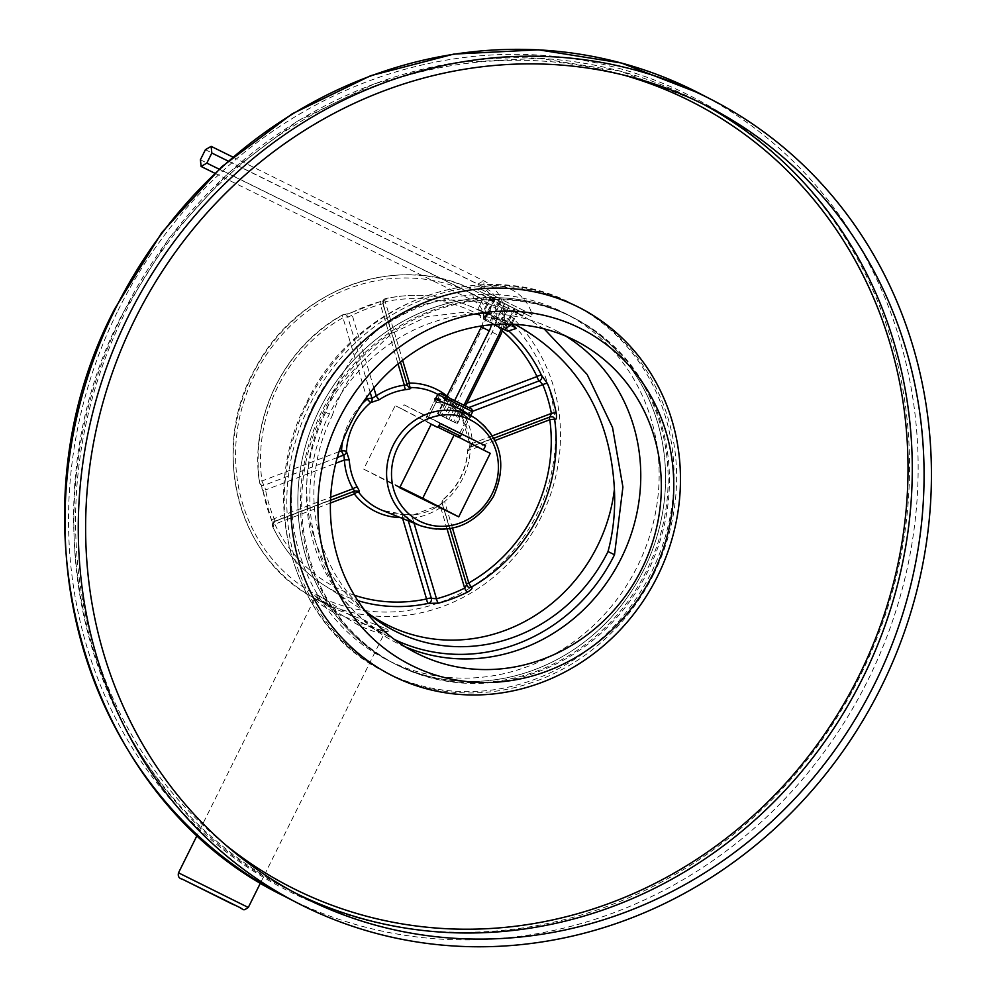 <?xml version="1.0" encoding="UTF-8"?>
<svg xmlns="http://www.w3.org/2000/svg" width="996" height="996" viewBox="0 0 996 996"><rect width="100%" height="100%" fill="white"/><g stroke="black" fill="none" stroke-linecap="round" stroke-linejoin="round"><path stroke-width="0.75" stroke-dasharray="4.98 3.74" d="M544.14 328.867L520.559 314.499C472.44 295.202 432.837 295.264 401.737 314.686C368.769 329.838 343.458 362.395 325.792 412.356A173.354 160.954 -62.7 0 0 390.557 637.565A173.354 160.954 -62.7 0 0 393.071 638.822A173.354 160.954 117.3 0 0 394.453 639.494M386.56 628.85C392.1 633.767 384.419 632.012 363.515 623.546L316.753 594.425L315.483 596.293L335.229 608.942L386.56 628.85A3.897 3.623 117.3 0 0 382.414 631.028L384.543 633.008L377.036 632.697L360.49 626.372C341.118 614.93 326.8 605.805 317.537 599.019L314.761 598.359L319.666 603.9L334.793 613.088L382.414 631.028M496.456 302.037L522.215 316.242L510.599 309.345C488.028 299.784 472.029 291.641 496.456 302.037L483.832 297.194L477.694 309.544L494.352 315.993L511.434 324.198M516.314 328.12L490.169 314.724L477.694 309.544M514.534 324.335L507.699 321.359L465.319 312.084L426.749 316.79L391.503 333.598L359.905 363.764C347.878 378.916 338.665 396.171 332.278 415.556L325.792 412.356M365.046 610.71A165.56 153.72 -62.7 0 1 332.278 415.556M367.101 612.49A163.618 151.915 -62.7 0 1 363.142 609.465A163.618 151.915 -62.7 0 1 359.905 363.764M508.757 330.971A157.903 146.611 117.3 0 0 477.333 309.557A157.903 146.611 117.3 0 0 467.971 305.361A157.903 146.611 117.3 0 0 385.938 298.601C387.033 299.273 385.365 300.232 380.945 301.464A158.165 146.86 117.3 0 0 352.086 312.433L342.649 315.035A157.903 146.611 117.3 0 0 259.583 482.375L263.181 491.526A3.897 0.934 169.2 0 1 263.006 491.314A3.897 0.934 169.2 0 1 265.546 489.92A154.28 143.25 117.3 0 0 274.099 518.704L275.021 521.207A3.897 1.008 -110.8 0 0 274.709 521.157A3.897 1.008 -110.8 0 0 274.809 524.133A154.007 142.988 117.3 0 0 354.402 595.247M263.181 491.526A158.165 146.86 117.3 0 0 271.945 521.033C273.651 525.29 273.912 527.158 272.73 526.647A3.897 1.183 154.6 0 1 272.58 526.473A3.897 1.183 154.6 0 1 274.809 524.133L330.411 503.03M352.086 312.433A3.897 0.896 -116.5 0 0 351.8 312.408L345.824 314.823A3.897 3.648 -66.7 0 0 342.649 315.035A3.897 0.834 -119.4 0 0 342.375 315.01C284.769 346.347 249.448 417.486 259.408 482.151A3.897 0.872 172.1 0 0 259.583 482.375A3.897 3.648 121.5 0 0 261.226 484.94L261.226 484.94A3.897 3.648 121.5 0 0 264.338 485.214L265.546 489.92L335.764 463.252M271.945 521.033A3.897 1.133 157.6 0 1 271.784 520.846L261.226 484.94A3.897 3.897 0 0 1 259.408 482.151A3.897 0.872 172.1 0 1 261.985 480.956A3.897 1.008 -110.8 0 0 264.338 485.214L337.283 457.525M400.292 517.596A68.276 63.395 -62.7 0 0 402.384 517.621A3.897 1.295 89.6 0 1 403.641 514.384A3.897 1.295 89.6 0 1 403.816 514.422L413.552 515.007A64.118 59.523 117.3 0 0 440.095 504.922C443.631 502.233 444.814 500.365 443.643 499.307A64.391 59.785 117.3 0 0 467.821 450.603C469.34 450.964 470.1 448.935 470.1 444.477A64.118 59.523 117.3 0 0 462.032 417.336L455.72 409.879A64.391 59.785 117.3 0 0 441.216 396.396L441.216 396.396A64.391 59.785 117.3 0 0 437.792 394.379M402.658 518.555L402.384 517.621A3.897 1.046 163.5 0 1 407.19 516.949A3.897 3.648 113.1 0 0 403.816 514.422A64.391 59.785 117.3 0 1 382.315 510.363L403.641 514.384A3.897 3.897 0 0 1 405.198 514.708L413.34 514.969A3.897 1.22 82.6 0 1 413.552 515.007M354.85 491.053L354.576 491.003A3.897 3.573 -66.5 0 1 357.19 491.028A3.897 3.897 0 0 0 354.252 490.953A3.897 1.008 -110.8 0 0 354.003 491.377M374.546 617.62L323.538 584.851A157.903 146.611 117.3 0 1 272.73 526.647A3.897 3.648 -58.5 0 1 275.021 521.207L354.576 491.003A3.897 1.008 -110.8 0 0 354.252 490.953L274.709 521.157A3.897 3.897 0 0 0 272.58 526.473C284.321 550.95 301.315 570.397 323.538 584.851L323.538 584.851A157.903 146.611 117.3 0 0 336.922 592.408A157.903 146.611 117.3 0 0 357.813 600.65M275.021 521.207L272.954 524.406L271.784 520.846A3.897 1.133 157.6 0 1 274.099 518.704L330.647 497.228M345.824 314.823A3.897 3.648 -66.7 0 1 345.824 314.836A3.897 3.897 0 0 0 342.375 315.01A3.897 0.834 -119.4 0 0 342.998 317.749L366.628 397.28M345.824 314.836A3.897 3.648 -66.7 0 1 347.803 317.077A3.897 1.046 -16.5 0 0 342.998 317.749A154.007 142.988 117.3 0 0 261.985 480.956L339.026 451.698M380.945 301.464A3.897 1.108 -105 0 0 380.684 301.439L351.8 312.408A3.897 0.896 -116.5 0 0 352.26 315.234L347.803 317.077L370.226 392.536M481.79 310.939L467.971 305.361C441.614 294.941 414.187 292.675 385.701 298.563A3.897 1.145 -102 0 1 385.938 298.601A3.897 3.648 113.3 0 0 382.987 303.718L383.174 303.83C383.286 301.116 383.634 299.908 384.219 300.207L380.684 301.439A3.897 1.108 -105 0 0 380.41 304.539A154.28 143.25 117.3 0 0 352.26 315.234L373.874 388.004M407.103 384.381A3.897 1.046 -16.5 0 0 406.941 384.842L382.775 303.481A3.897 3.897 0 0 1 385.701 298.563A3.897 1.145 -102 0 0 385.228 301.713A3.897 1.046 -16.5 0 0 382.775 303.481A3.897 1.046 -16.5 0 0 382.987 303.718L380.41 304.539L398.051 363.926M407.152 385.066A3.897 3.573 121.1 0 0 408.671 387.07A3.897 3.897 0 0 1 406.941 384.842A3.897 1.046 -16.5 0 0 407.152 385.066L382.987 303.718M466.788 403.193L457.413 406.754A3.897 1.32 -37.1 0 0 455.595 409.767A3.897 1.32 -37.1 0 0 455.72 409.879A3.897 3.648 -58.3 0 0 456.629 410.713L456.654 410.726A3.897 3.648 -58.3 0 0 459.779 411.012L468.842 407.563M436.011 397.902L447.951 401.139L471.021 417.312L465.356 411.908M466.788 585.262L466.539 584.938A3.897 1.046 163.5 0 1 466.327 584.714A3.897 1.046 163.5 0 1 466.489 584.266M408.335 520.846L407.19 516.949L412.556 518.169A68.002 63.146 117.3 0 0 440.705 507.474L442.373 503.59A3.897 1.046 163.5 0 1 442.162 503.366L466.327 584.714A3.897 3.897 0 0 0 468.045 586.943A3.897 3.573 -59.1 0 1 466.539 584.938L442.373 503.59A3.897 3.648 -66.9 0 1 443.643 499.307L443.369 499.282A3.897 3.897 0 0 0 442.162 503.366A3.897 1.046 163.5 0 1 444.602 501.586L443.369 499.282C458.16 486.285 466.253 469.988 467.647 450.391A3.897 0.635 3 0 0 467.821 450.603A3.897 3.648 121.7 0 1 470.461 446.992L469.552 447.988L469.925 444.266A3.897 0.784 -3.5 0 0 470.1 444.477M449.993 528.727L442.373 503.59M447.142 529.15L440.705 507.474A3.897 0.735 56.2 0 1 439.809 504.91A3.897 0.735 56.2 0 1 440.095 504.922M414.025 523.137L412.556 518.169A3.897 1.22 82.6 0 1 413.315 514.969L439.821 504.897L442.585 502.308L442.598 503.839M452.52 528.229L444.602 501.586A68.276 63.395 117.3 0 0 470.249 449.931A3.897 1.008 69.2 0 1 470.149 446.955L549.692 416.751A3.897 3.897 0 0 1 552.631 416.826A3.897 3.573 113.6 0 0 550.004 416.801A3.897 1.008 69.2 0 0 549.692 416.751A3.897 1.008 69.2 0 0 549.443 417.175M495.112 440.493L470.249 449.931A3.897 0.635 3 0 0 467.647 450.391A3.897 3.897 0 0 1 470.149 446.955A3.897 1.008 69.2 0 1 470.461 446.992L472.527 443.357A3.897 0.784 -3.5 0 0 469.925 444.253L461.883 417.187A3.897 1.245 -30 0 0 462.032 417.336M492.51 435.775L472.527 443.357A68.002 63.146 117.3 0 0 463.974 414.573L459.779 411.012A3.897 1.008 69.2 0 1 457.413 406.754A68.276 63.395 -62.7 0 0 447.017 396.047M472.527 411.323L463.974 414.573A3.897 1.245 -30 0 0 461.883 417.175L456.629 410.701M460.438 409.157L458.608 410.838L436.285 402.322L447.652 403.617C464.796 416.116 476.076 423.649 458.608 410.838L467.311 417.947L471.008 417.312M450.08 428.019L428.591 417.237L450.08 428.019M485.513 445.797L404.102 404.799L402.023 408.983L395.213 405.621L363.689 469.128L400.019 487.044M440.095 423.4L404.102 404.799M438.016 427.583L402.023 408.983M431.193 424.221L395.213 405.621M454.039 435.177L447.441 431.38L449.52 427.197M490.244 453.342L454.251 434.742M458.172 436.92L447.441 431.38M399.67 487.729L363.689 469.128M435.65 398.637L448.051 401.201C467.037 414.212 480.147 422.727 460.289 409.057L470.311 416.428L461.733 433.696L426.848 416.365L461.733 433.696M438.14 427.321L457.911 437.007L426.512 421.42L457.911 437.007L471.768 409.095M438.999 425.591L460.526 436.136M440.369 393.507L426.512 421.42L425.628 418.806L435.152 399.62L426.848 416.365M472.652 411.709L437.754 394.391M465.468 405.858L446.756 396.582L465.468 405.858M451.113 420.661L441.153 415.706L449.819 398.263L446.718 396.657L466.028 406.256L457.376 423.711L451.113 420.661L459.779 403.218L463.974 405.26M446.108 396.346L437.443 413.788L457.376 423.711M441.153 415.706L437.443 413.788M452.358 399.384L443.693 416.826M462.318 404.339L453.666 421.794M479.91 291.442L531.092 316.765L479.91 291.442M504.474 303.394L508.184 305.311L497.788 326.252L483.384 319.118L496.357 325.518L496.855 318.757L504.474 303.394L491.501 296.995L483.869 312.358L483.384 319.118M491.501 296.995L508.184 305.311M514.397 308.511L523.759 313.13L514.397 308.511L504.001 329.439L504.648 329.738L498.859 326.788L507.786 331.295M500.951 301.888L517.646 310.204L500.951 301.888L490.567 322.829L504.972 329.962M494.738 298.7L485.376 294.081L494.738 298.7L484.355 319.629L483.707 319.343L489.497 322.293L484.355 319.629M478.055 290.434L479.088 288.342A39.715 39.715 0 0 1 532.125 314.674L479.088 288.342L532.125 314.674L531.092 316.765M496.357 325.518L497.788 326.252M483.869 312.358L496.855 318.757M495.211 298.912L484.815 319.853M504.997 329.937L504.001 329.439M493.966 324.547L490.567 322.829M518.617 310.466L510.998 325.829L502.47 328.568M510.998 325.829L516.14 328.481M523.759 313.13L522.215 316.242M509.255 305.847L498.859 326.788M507.051 324.098L497.041 319.156L491.987 323.563M504.661 303.805L497.041 319.156M513.936 308.287L503.54 329.228M517.646 310.204L510.711 324.173M490.518 296.733L482.898 312.084L485.886 320.513M482.898 312.084L477.756 309.432L480.744 317.849M480.57 317.786L477.756 309.432L485.376 294.081M499.88 301.352L489.497 322.293M200.395 159.783L472.901 294.181A25.547 23.717 -62.7 0 1 482.811 327.547L439.51 414.784L456.778 423.362L439.51 414.784M205.4 149.711L477.906 284.109A36.79 34.163 -62.7 0 1 492.186 332.166L448.872 419.403M214.775 173.217L473.61 300.879A19.92 18.501 -62.7 0 1 481.803 325.929M219.108 169.158L479.325 297.505A25.547 23.717 -62.7 0 1 491.414 324.758M228.096 161.053L484.33 287.421A36.79 34.163 -62.7 0 1 501.362 328.194M463.937 405.322L455.309 422.715M454.587 400.691L445.934 418.096M232.765 157.019L483.62 280.735A42.417 39.379 -62.7 0 1 502.905 328.954M465.418 405.945L456.778 423.362M446.681 396.744L438.041 414.124M394.864 663.896L396.147 664.569A194.78 180.849 -62.7 0 0 647.774 571.517A194.78 180.849 117.3 0 0 574.991 318.483L571.144 316.491A194.78 180.849 117.3 0 1 643.914 569.525A194.78 180.849 -62.7 0 1 392.287 662.577A194.78 180.849 -62.7 0 0 643.914 569.525A194.78 180.849 117.3 0 0 571.144 316.491A194.78 180.849 117.3 0 0 319.517 409.53A194.78 180.849 -62.7 0 0 392.287 662.577A194.78 180.849 -62.7 0 1 319.517 409.53A194.78 180.849 117.3 0 1 571.144 316.491L573.708 317.811A194.78 180.849 117.3 0 0 322.082 410.862A194.78 180.849 -62.7 0 0 394.864 663.896A194.78 180.849 -62.7 0 0 646.491 570.857A194.78 180.849 117.3 0 0 573.708 317.811M565.853 336.175A175.308 162.771 117.3 0 0 555.768 330.473A175.308 162.771 117.3 0 0 329.303 414.212A175.308 162.771 -62.7 0 0 394.814 641.947L415.369 652.579M405.297 646.865A175.308 162.771 -62.7 0 1 394.814 641.947M574.991 318.483A194.78 180.849 117.3 0 0 323.364 411.522A194.78 180.849 -62.7 0 0 396.147 664.569M653.65 574.319A206.471 191.705 117.3 0 0 576.51 306.108A206.471 191.705 117.3 0 0 309.781 404.737A206.471 191.705 -62.7 0 0 386.934 672.96A206.471 191.705 -62.7 0 0 653.65 574.319M473.947 290.409A173.354 160.954 -62.7 0 1 476.449 291.679A173.354 160.954 -62.7 0 1 540.554 518.231A173.354 160.954 -62.7 0 1 319.791 600.962A173.354 160.954 -62.7 0 1 317.276 599.692A173.354 160.954 -62.7 0 1 253.183 373.139A173.354 160.954 -62.7 0 1 473.947 290.409M502.283 330.871A154.007 142.988 117.3 0 0 385.228 301.713L402.621 360.266M361.934 403.99A68.276 63.395 117.3 0 0 342.649 441.303M475.752 418.594A60.519 56.187 -62.7 0 1 493.63 495.684A60.519 56.187 -62.7 0 1 420.399 525.701M470.461 446.992L550.004 416.801M447.951 401.139L447.652 403.617M360.813 622.189L363.503 623.546A3.897 1.444 -63.7 0 0 360.49 626.372M316.753 594.425A3.897 3.623 -62.7 0 1 317.537 599.019M335.229 608.942A3.897 1.444 116.3 0 1 334.793 613.088M178.508 872.832L248.29 907.481M182.467 879.244L240.87 908.041M320.202 596.865A169.532 157.405 -62.7 0 1 254.403 375.392A169.532 157.405 -62.7 0 1 470.959 293.173A169.532 157.405 -62.7 0 1 536.757 514.646A169.532 157.405 -62.7 0 1 320.202 596.865M479.325 297.505L473.61 300.879L472.901 294.181M477.906 284.109L483.62 280.735L484.33 287.421M492.186 332.166L500.079 336.138M481.342 326.9L482.811 327.547M118.076 310.366A445.473 413.614 -62.7 0 1 687.115 94.309A445.473 413.614 -62.7 0 1 860.009 676.272A445.473 413.614 -62.7 0 1 290.969 892.329A445.473 413.614 -62.7 0 1 118.076 310.366M699.03 93.163A451.898 419.577 -62.7 0 1 867.89 680.218A451.898 419.577 -62.7 0 1 284.109 896.076M623.907 75.148A440.929 409.393 117.3 0 0 124.624 313.653A440.929 409.393 117.3 0 0 225.968 845.218M702.815 103.958A444.104 412.344 117.3 0 0 696.951 100.857A444.104 412.344 117.3 0 0 123.243 313.005A444.104 412.344 117.3 0 0 289.176 889.926A444.104 412.344 117.3 0 0 295.102 892.926M307.204 403.405A206.471 191.705 -62.7 0 1 573.933 304.776A206.471 191.705 -62.7 0 1 651.085 572.999A206.471 191.705 -62.7 0 1 384.356 671.628A206.471 191.705 -62.7 0 1 307.204 403.405M313.08 406.219A194.78 180.849 -62.7 0 1 561.893 311.748A194.78 180.849 -62.7 0 1 637.49 566.201A194.78 180.849 -62.7 0 1 388.689 660.672A194.78 180.849 -62.7 0 1 313.08 406.219M332.764 607.685L317.276 599.692C237.982 561.545 208.363 448.798 255.947 367.312C297.431 287.819 399.944 251.527 473.934 290.409L499.033 303.344M513.04 310.578L523.074 315.769M360.963 622.263L390.557 637.565M363.142 609.465L370.973 615.665M494.352 315.993L507.699 321.372M453.616 404.364L441.216 396.396L455.595 409.767A3.897 3.897 0 0 0 456.654 410.726M275.232 521.294L330.498 500.303M470.809 447.03L493.941 438.24M383.174 303.83L400.442 361.971M434.592 399.023L436.285 402.334M459.99 432.824L467.423 417.859M428.591 417.237L436.26 401.786M260.529 882.842L384.543 633.008L386.585 631.29C388.826 632.062 374.085 629.584 363.503 623.546M332.888 607.759C322.181 601.796 316.155 597.7 314.823 595.434L314.761 598.359L197.283 835.009M461.584 433.995L470.809 415.419M515.032 308.797L504.648 329.738M494.103 298.402L483.707 319.343M708.729 106.946L696.951 100.857L620.62 71.239L539.284 58.291L456.131 62.524L374.459 83.764L297.443 121.163L228.109 173.279L169.196 238.019L122.994 312.869C13.857 520.422 92.877 795.119 289.176 889.926L300.966 896.027M555.768 330.473L576.335 341.093M386.934 672.96L384.356 671.628C292.513 627.181 255.823 499.245 306.469 403.007C353.48 302.062 482.45 254.254 573.933 304.776L576.51 306.108"/><path stroke-width="1.49" d="M394.453 639.494A173.354 160.954 117.3 0 0 614.507 554.747L622.911 487.056L612.528 427.483L587.105 374.396L544.14 328.867M511.434 324.198L516.14 328.481L507.611 331.22L504.997 329.937M614.507 554.747L608.021 551.547C613.337 531.64 615.466 510.886 614.408 489.285C610.336 414.809 577.941 360.266 517.235 325.63L514.534 324.335M608.021 551.547A165.56 153.72 -62.7 0 1 370.973 615.665A165.56 153.72 -62.7 0 1 365.046 610.71M614.408 489.285A163.618 151.915 117.3 0 1 388.403 625.451A163.618 151.915 -62.7 0 1 374.546 617.62A163.618 151.915 -62.7 0 1 367.101 612.49M357.813 600.65A157.903 146.611 117.3 0 0 428.317 603.377A3.897 1.145 78 0 1 426.549 598.97A3.897 1.046 163.5 0 1 431.355 598.297L436.509 598.795A154.28 143.25 117.3 0 0 464.659 588.113L466.539 584.938M408.335 520.846L431.355 598.297A3.897 3.573 120.9 0 1 428.317 603.377L438.452 603.153A3.897 1.108 75 0 1 436.509 598.795L414.025 523.137M438.452 603.153A158.165 146.86 117.3 0 0 467.311 592.197C471.419 589.881 472.851 588.126 471.606 586.93A3.897 3.573 -59.1 0 1 468.058 586.955A3.897 3.573 -59.1 0 1 468.058 586.943A3.897 3.897 0 0 0 468.058 586.943L466.788 585.275L449.993 528.727M466.489 584.266A3.897 1.046 163.5 0 1 468.78 582.946A3.897 0.834 60.6 0 0 471.606 586.93A157.903 146.611 117.3 0 0 554.672 419.602C556.341 419.926 556.864 417.76 556.216 413.103A3.897 0.934 -10.8 0 0 551.373 413.427A154.28 143.25 117.3 0 0 542.82 384.643L539.322 380.808A3.897 1.008 69.2 0 1 536.969 376.55A154.007 142.988 117.3 0 0 502.283 330.871M556.216 413.103A158.165 146.86 117.3 0 0 547.451 383.585L541.513 375.318A3.897 3.573 -66.4 0 1 539.322 380.808L468.842 407.563M330.411 503.03L354.352 493.941A3.897 1.32 142.9 0 1 358.535 492.086A64.391 59.785 117.3 0 0 378.492 508.657A64.391 59.785 117.3 0 0 382.315 510.363L420.399 525.701A60.519 56.187 -62.7 0 1 416.814 524.095A60.519 56.187 -62.7 0 1 393.32 445.038A60.519 56.187 -62.7 0 1 470.622 415.693A60.519 56.187 -62.7 0 1 475.752 418.594L460.438 409.157L434.592 399.01L436.011 397.902M357.228 491.04A3.897 3.573 -66.5 0 1 358.535 492.086C359.892 492.51 359.494 490.904 357.365 487.281A3.897 1.245 150 0 0 352.945 488.762L354.576 491.003M342.649 441.303A68.276 63.395 117.3 0 0 341.528 450.752A3.897 1.008 -110.8 0 0 343.881 455.01L344.392 459.978A3.897 0.784 176.5 0 1 349.297 460.14A64.118 59.523 117.3 0 0 357.365 487.281M337.283 457.525L343.881 455.01A3.897 3.573 113.5 0 0 346.434 451.375L349.297 460.14M339.026 451.698L341.528 450.752A3.897 0.635 -177 0 1 346.434 451.375A64.391 59.785 117.3 0 1 370.612 402.658L367.163 399.097A68.276 63.395 117.3 0 0 361.934 403.99M370.226 392.536L371.969 398.425A3.897 3.573 -58.9 0 1 370.612 402.658L379.302 399.695A3.897 0.735 -123.8 0 1 376.214 395.86L371.969 398.425A3.897 1.046 -16.5 0 0 367.163 399.097L366.628 397.28M447.017 396.047A68.276 63.395 -62.7 0 0 409.393 383.062A3.897 1.295 -90.4 0 0 410.427 387.544C411.572 388.415 410.041 389.112 405.833 389.623A64.118 59.523 117.3 0 0 379.302 399.695M398.051 363.926L404.364 385.178L407.152 385.066L408.659 387.058A3.897 3.897 0 0 0 408.671 387.07A3.897 3.573 121.1 0 0 410.427 387.544A64.391 59.785 117.3 0 1 435.75 393.308A64.391 59.785 117.3 0 1 437.792 394.379M467.311 592.197A3.897 0.896 63.5 0 1 464.659 588.113L447.142 529.15M492.51 435.775L551.373 413.427L550.004 416.801L552.643 416.826A3.897 3.897 0 0 0 552.631 416.826L552.643 416.826A3.897 3.573 113.6 0 1 554.672 419.602A3.897 0.872 -7.9 0 0 549.792 419.727A3.897 1.008 69.2 0 1 549.443 417.175M547.451 383.585A3.897 1.133 -22.4 0 0 542.82 384.643L472.527 411.323M508.757 330.971A157.903 146.611 117.3 0 1 541.513 375.318A3.897 1.183 -25.4 0 0 536.969 376.55L466.788 403.193M373.874 388.004L376.214 395.86A68.002 63.146 117.3 0 1 404.364 385.178A3.897 1.22 -97.4 0 0 405.833 389.623M485.513 445.797L440.095 423.4L438.016 427.583L431.193 424.221L399.67 487.729L458.72 516.849L490.244 453.342L483.434 449.98L485.513 445.797M400.019 487.044L422.727 498.249L454.039 435.177M483.434 449.98L458.172 436.92M458.72 516.849L422.727 498.249M440.369 393.507L446.756 396.582L440.369 393.507L437.754 394.391L435.152 399.62L435.65 398.637L443.158 402.596L460.289 409.057M438.14 427.321L457.911 437.007L460.526 436.136L438.999 425.591M437.754 394.391L472.652 411.709L471.768 409.095L441.477 394.105L471.768 409.095M463.974 405.26L466.028 406.256M449.819 398.263L459.779 403.218M516.14 328.481L507.611 331.22M510.711 324.173L504.972 329.962L493.966 324.547M510.014 325.555L507.051 324.098M200.395 159.783L205.4 149.711L211.115 146.337L211.824 153.035L206.832 163.107L201.117 166.481L200.395 159.783M201.117 166.481L214.775 173.217M206.832 163.107L219.108 169.158M211.824 153.035L228.096 161.053M501.362 328.194A36.79 34.163 -62.7 0 1 498.61 335.49L463.937 405.322M491.414 324.758A25.547 23.717 -62.7 0 1 489.248 330.871L454.587 400.691M211.115 146.337L232.765 157.019M502.905 328.954A42.417 39.379 -62.7 0 1 500.079 336.138L465.418 405.945M481.803 325.929A19.92 18.501 -62.7 0 1 481.342 326.9L446.681 396.744M874.675 683.879A444.104 412.344 117.3 0 0 708.729 106.946A444.104 412.344 117.3 0 0 135.02 319.094A444.104 412.344 -62.7 0 0 300.966 896.027A444.104 412.344 -62.7 0 0 874.675 683.879M881.161 687.078A451.898 419.577 117.3 0 0 712.314 100.023A451.898 419.577 117.3 0 0 128.534 315.894A451.898 419.577 -62.7 0 0 297.393 902.949A451.898 419.577 -62.7 0 0 881.161 687.078M405.297 646.865A175.308 162.771 -62.7 0 0 621.267 558.208A175.308 162.771 117.3 0 0 565.853 336.175M641.835 568.828A175.308 162.771 117.3 0 0 576.335 341.093A175.308 162.771 117.3 0 0 349.87 424.844A175.308 162.771 -62.7 0 0 415.369 652.579A175.308 162.771 -62.7 0 0 641.835 568.828M652.803 574.244A188.481 174.997 117.3 0 0 579.66 328.02A188.481 174.997 117.3 0 0 338.901 419.428A188.481 174.997 -62.7 0 0 412.058 665.652A188.481 174.997 -62.7 0 0 652.803 574.244M657.509 576.311A206.471 191.705 117.3 0 0 577.369 306.594A206.471 191.705 117.3 0 0 313.64 406.729A206.471 191.705 -62.7 0 0 393.769 676.458A206.471 191.705 -62.7 0 0 657.509 576.311M354.402 595.247A154.007 142.988 117.3 0 0 426.549 598.97L402.658 518.555M400.292 517.596A68.276 63.395 -62.7 0 1 354.352 493.941A3.897 1.008 -110.8 0 1 354.003 491.377M495.112 440.493L549.792 419.727A154.007 142.988 117.3 0 1 468.78 582.946L452.52 528.229M407.103 384.381A3.897 1.046 -16.5 0 1 409.393 383.062L402.621 360.266M330.647 497.228L352.945 488.762A68.002 63.146 117.3 0 1 344.392 459.978L335.764 463.252M470.137 419.814A56.623 52.576 -62.7 0 1 492.111 493.792A56.623 52.576 -62.7 0 1 419.777 521.244A56.623 52.576 -62.7 0 1 397.802 447.279A56.623 52.576 -62.7 0 1 470.137 419.814M260.529 882.842L248.29 907.481L178.508 872.832L197.283 835.009M240.87 908.041L182.467 879.244M489.248 330.871L481.342 326.9M500.079 336.138L498.61 335.49M699.03 93.163L621.292 62.997L538.45 49.8L453.79 54.095L370.637 75.708L292.251 113.768L221.71 166.768L161.763 232.628L114.777 308.772C3.76 519.825 84.1 799.427 284.109 896.076A451.898 419.577 -62.7 0 1 115.262 309.034A451.898 419.577 -62.7 0 1 699.03 93.163L712.314 100.023M225.968 845.218A440.929 409.393 117.3 0 0 858.975 675.823A440.929 409.393 117.3 0 0 623.907 75.148M295.102 892.926A444.104 412.344 117.3 0 0 862.885 677.778A444.104 412.344 117.3 0 0 702.815 103.958M475.752 418.594C501.424 438.676 507.325 464.646 493.456 496.506C475.279 525.216 450.914 534.939 420.399 525.701M330.498 500.303L354.862 491.053L357.19 491.028M493.941 438.24L550.439 416.801M400.442 361.971L407.364 385.265M248.29 907.481C241.306 911.751 246.647 909.746 232.329 904.094L182.417 879.219C179.006 878.46 177.699 876.331 178.508 872.832M460.526 436.136L461.584 433.995M470.809 415.419L472.652 411.709M284.109 896.076L297.393 902.949"/></g></svg>
